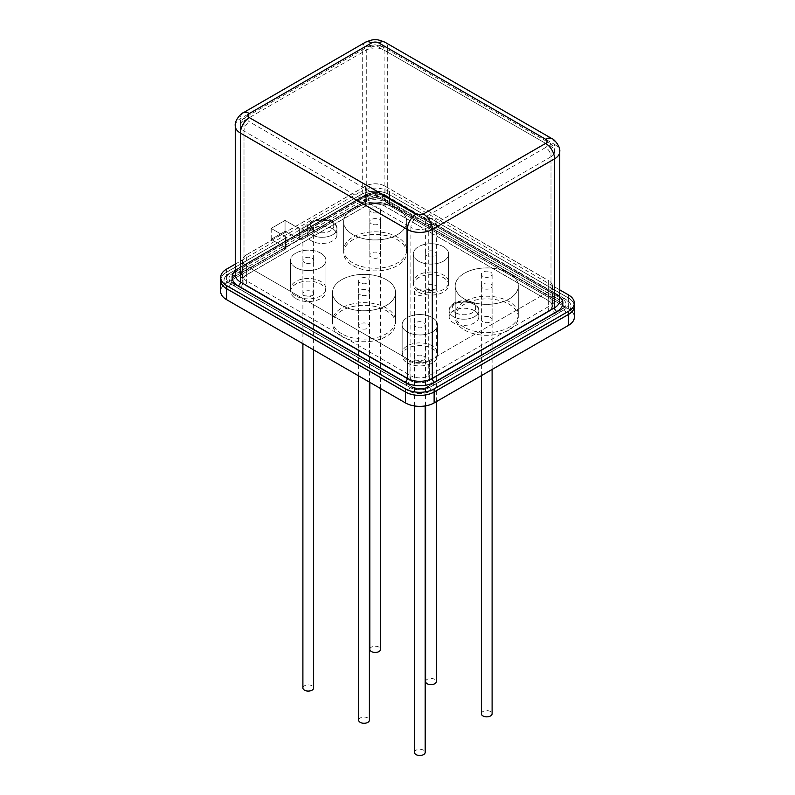 <?xml version="1.0" encoding="UTF-8"?>
<svg xmlns="http://www.w3.org/2000/svg" width="795" height="795" viewBox="0 0 795 795"><rect width="100%" height="100%" fill="white"/><g stroke="black" fill="none" stroke-linecap="round" stroke-linejoin="round"><path stroke-width="0.6" stroke-dasharray="3.98 2.98" d="M220.692 280.436A20.193 11.657 180 0 1 226.605 272.198L360.91 194.656A20.193 11.657 180 0 1 389.471 194.656L568.395 297.956A20.193 11.657 180 0 1 574.308 306.204M389.471 194.656L389.471 191.565L559.74 289.867M235.26 264.109L360.91 191.565L360.91 194.656M389.471 191.565A20.193 11.657 0 0 0 360.91 191.565M407.318 360.304A17.669 10.206 180 0 1 402.141 353.089A17.669 10.206 180 0 1 419.81 342.884A17.669 10.206 180 0 1 437.479 353.089A17.669 10.206 180 0 1 426.567 362.51A17.669 10.206 180 0 1 407.318 360.304M407.318 331.962A17.669 10.206 180 0 1 402.141 324.748A17.669 10.206 180 0 1 419.81 314.552A17.669 10.206 180 0 1 437.479 324.748A17.669 10.206 180 0 1 426.567 334.168A17.669 10.206 180 0 1 407.318 331.962M416.014 326.934A5.366 3.101 180 0 1 414.443 324.748A5.366 3.101 180 0 1 417.753 321.886A5.366 3.101 180 0 1 423.606 322.561A5.366 3.101 180 0 1 425.176 324.748A5.366 3.101 180 0 1 421.867 327.61A5.366 3.101 180 0 1 416.014 326.934M423.606 356.051A5.366 3.101 180 0 1 425.176 358.237A5.366 3.101 180 0 1 424.431 359.807A5.366 3.101 180 0 1 416.014 360.423A5.366 3.101 180 0 1 415.189 359.807A5.366 3.101 180 0 1 414.443 358.237A5.366 3.101 180 0 1 417.753 355.375A5.366 3.101 180 0 1 423.606 356.051M295.77 295.899A17.669 10.206 180 0 1 290.592 288.684A17.669 10.206 180 0 1 308.261 278.479A17.669 10.206 180 0 1 325.93 288.684A17.669 10.206 180 0 1 315.019 298.105A17.669 10.206 180 0 1 295.77 295.899M295.77 267.557A17.669 10.206 180 0 1 290.592 260.343A17.669 10.206 180 0 1 308.261 250.147A17.669 10.206 180 0 1 325.93 260.343A17.669 10.206 180 0 1 315.019 269.773A17.669 10.206 180 0 1 295.77 267.557A17.669 10.206 0 0 0 325.324 262.986A17.669 10.206 0 0 0 303.69 250.495A17.669 10.206 0 0 0 295.77 267.557M304.465 262.539A5.366 3.101 180 0 1 302.895 260.343A5.366 3.101 180 0 1 306.204 257.481A5.366 3.101 180 0 1 312.057 258.156A5.366 3.101 180 0 1 313.628 260.343A5.366 3.101 180 0 1 310.308 263.205A5.366 3.101 180 0 1 304.465 262.539M312.057 291.646A5.366 3.101 180 0 1 313.628 293.832A5.366 3.101 180 0 1 312.882 295.412A5.366 3.101 180 0 1 304.465 296.028A5.366 3.101 180 0 1 303.64 295.412A5.366 3.101 180 0 1 302.895 293.832A5.366 3.101 180 0 1 306.204 290.97A5.366 3.101 180 0 1 312.057 291.646M341.721 333.761A31.552 18.215 180 0 1 332.479 320.882A31.552 18.215 180 0 1 364.031 302.666A31.552 18.215 180 0 1 395.582 320.882A31.552 18.215 180 0 1 376.105 337.716A31.552 18.215 180 0 1 341.721 333.761M341.721 305.429A31.552 18.215 180 0 1 332.479 292.55A31.552 18.215 180 0 1 364.031 274.335A31.552 18.215 180 0 1 395.582 292.55A31.552 18.215 180 0 1 376.105 309.374A31.552 18.215 180 0 1 341.721 305.429A31.552 18.215 0 0 0 394.509 297.26A31.552 18.215 0 0 0 355.872 274.951A31.552 18.215 0 0 0 341.721 305.429M360.244 294.736A5.366 3.101 180 0 1 358.674 292.55A5.366 3.101 180 0 1 361.983 289.688A5.366 3.101 180 0 1 367.827 290.354A5.366 3.101 180 0 1 369.397 292.55A5.366 3.101 180 0 1 366.088 295.412A5.366 3.101 180 0 1 360.244 294.736M367.827 323.843A5.366 3.101 180 0 1 369.397 326.039A5.366 3.101 180 0 1 366.088 328.901A5.366 3.101 180 0 1 360.244 328.226A5.366 3.101 180 0 1 358.674 326.039A5.366 3.101 180 0 1 361.983 323.177A5.366 3.101 180 0 1 367.827 323.843M464.429 327.321A31.552 18.215 180 0 1 455.187 314.442A31.552 18.215 180 0 1 486.739 296.227A31.552 18.215 180 0 1 518.29 314.442A31.552 18.215 180 0 1 498.813 331.276A31.552 18.215 180 0 1 464.429 327.321M464.429 298.99A31.552 18.215 180 0 1 455.187 286.111A31.552 18.215 180 0 1 486.739 267.895A31.552 18.215 180 0 1 518.29 286.111A31.552 18.215 180 0 1 498.813 302.935A31.552 18.215 180 0 1 464.429 298.99A31.552 18.215 0 0 0 517.217 290.821A31.552 18.215 0 0 0 478.57 268.511A31.552 18.215 0 0 0 464.429 298.99M482.943 288.297A5.366 3.101 180 0 1 481.373 286.111A5.366 3.101 180 0 1 484.692 283.249A5.366 3.101 180 0 1 490.535 283.914A5.366 3.101 180 0 1 492.105 286.111A5.366 3.101 180 0 1 488.796 288.963A5.366 3.101 180 0 1 482.943 288.297M490.535 317.404A5.366 3.101 180 0 1 492.105 319.6A5.366 3.101 180 0 1 488.796 322.462A5.366 3.101 180 0 1 482.943 321.786A5.366 3.101 180 0 1 481.373 319.6A5.366 3.101 180 0 1 484.692 316.738A5.366 3.101 180 0 1 490.535 317.404M418.468 289.459A17.669 10.206 180 0 1 413.301 282.245A17.669 10.206 180 0 1 430.97 272.039A17.669 10.206 180 0 1 448.638 282.245A17.669 10.206 180 0 1 437.727 291.666A17.669 10.206 180 0 1 418.468 289.459M418.468 261.118A17.669 10.206 180 0 1 413.301 253.903A17.669 10.206 180 0 1 430.97 243.707A17.669 10.206 180 0 1 448.638 253.903A17.669 10.206 180 0 1 437.727 263.334A17.669 10.206 180 0 1 418.468 261.118A17.669 10.206 0 0 0 448.032 256.547A17.669 10.206 0 0 0 426.388 244.055A17.669 10.206 0 0 0 418.468 261.118M427.173 256.099A5.366 3.101 180 0 1 425.603 253.903A5.366 3.101 180 0 1 428.912 251.041A5.366 3.101 180 0 1 434.756 251.717A5.366 3.101 180 0 1 436.326 253.903A5.366 3.101 180 0 1 433.017 256.765A5.366 3.101 180 0 1 427.173 256.099M434.756 285.206A5.366 3.101 180 0 1 436.326 287.392A5.366 3.101 180 0 1 435.581 288.973A5.366 3.101 180 0 1 427.173 289.589A5.366 3.101 180 0 1 426.349 288.973A5.366 3.101 180 0 1 425.603 287.392A5.366 3.101 180 0 1 428.912 284.531A5.366 3.101 180 0 1 434.756 285.206M352.881 262.926A31.552 18.215 180 0 1 343.639 250.037A31.552 18.215 180 0 1 375.19 231.822A31.552 18.215 180 0 1 406.742 250.037A31.552 18.215 180 0 1 387.264 266.872A31.552 18.215 180 0 1 352.881 262.926M352.881 234.585A31.552 18.215 180 0 1 343.639 221.706A31.552 18.215 180 0 1 375.19 203.49A31.552 18.215 180 0 1 406.742 221.706A31.552 18.215 180 0 1 387.264 238.53A31.552 18.215 180 0 1 352.881 234.585A31.552 18.215 0 0 0 405.669 226.416A31.552 18.215 0 0 0 367.022 204.106A31.552 18.215 0 0 0 352.881 234.585M371.394 223.892A5.366 3.101 180 0 1 369.824 221.706A5.366 3.101 180 0 1 373.133 218.844A5.366 3.101 180 0 1 378.986 219.509A5.366 3.101 180 0 1 380.557 221.706A5.366 3.101 180 0 1 377.247 224.568A5.366 3.101 180 0 1 371.394 223.892M378.986 253.009A5.366 3.101 180 0 1 380.557 255.195A5.366 3.101 180 0 1 377.247 258.057A5.366 3.101 180 0 1 371.394 257.381A5.366 3.101 180 0 1 369.824 255.195A5.366 3.101 180 0 1 373.133 252.333A5.366 3.101 180 0 1 378.986 253.009M434.09 392.034L568.395 314.492A20.193 11.657 0 0 0 574.308 306.254A20.193 11.657 0 0 0 568.395 298.006L389.471 194.705A20.193 11.657 0 0 0 360.91 194.705L302.011 228.712A1.888 1.093 180 0 1 299.337 228.712L285.057 220.463L271.224 228.453L285.504 236.701A1.888 1.093 180 0 1 286.061 237.467A1.888 1.093 180 0 1 285.504 238.242L226.605 272.248A20.193 11.657 0 0 0 220.692 280.496A20.193 11.657 0 0 0 226.605 288.734L405.529 392.034A20.193 11.657 0 0 0 434.09 392.034L434.09 402.856L568.395 325.314L568.395 314.492M234.187 284.093L413.559 387.662A8.834 5.098 0 0 0 426.06 387.662L560.813 309.861A8.834 5.098 0 0 0 560.813 302.647L381.441 199.088A8.834 5.098 0 0 0 368.94 199.088L234.187 276.889A8.834 5.098 0 0 0 234.187 284.093L411.671 386.569C412.575 388.109 423.785 389.769 427.949 386.569L562.701 308.768A11.508 6.638 0 0 0 562.701 299.377L383.329 195.818A11.508 6.638 0 0 0 367.052 195.818L232.299 273.609A11.508 6.638 0 0 0 232.299 283.01L411.671 386.569A11.508 6.638 0 0 0 427.949 386.569L562.701 308.768A1.58 0.914 60 0 1 564.271 309.682L429.519 387.473A13.734 7.93 180 0 1 410.101 387.473L230.729 283.914A13.734 7.93 180 0 1 230.729 272.705L365.481 194.904A13.734 7.93 180 0 1 384.899 194.904L386.787 195.997A16.407 9.47 0 0 0 363.593 195.997L228.841 273.798A16.407 9.47 0 0 0 228.841 287.194L408.213 390.752A16.407 9.47 0 0 0 431.407 390.752L566.159 312.952A16.407 9.47 0 0 0 566.159 299.556L564.271 298.463A13.734 7.93 180 0 1 564.271 309.682L566.159 312.952M432.301 317.583A17.669 10.206 180 0 1 437.479 324.797A17.669 10.206 180 0 1 419.81 335.003A17.669 10.206 180 0 1 402.141 324.797A17.669 10.206 180 0 1 413.052 315.377A17.669 10.206 180 0 1 432.301 317.583M320.753 253.188A17.669 10.206 0 0 0 301.494 250.972A17.669 10.206 0 0 0 290.592 260.392A17.669 10.206 0 0 0 308.261 270.598A17.669 10.206 0 0 0 325.93 260.392A17.669 10.206 0 0 0 320.753 253.188M443.461 246.748A17.669 10.206 0 0 0 424.202 244.532A17.669 10.206 0 0 0 413.301 253.953A17.669 10.206 0 0 0 430.97 264.159A17.669 10.206 0 0 0 448.638 253.953A17.669 10.206 0 0 0 443.461 246.748M509.048 273.281A31.552 18.215 0 0 0 474.665 269.326A31.552 18.215 0 0 0 455.187 286.16A31.552 18.215 0 0 0 486.739 304.376A31.552 18.215 0 0 0 518.29 286.16A31.552 18.215 0 0 0 509.048 273.281M397.5 208.876A31.552 18.215 0 0 0 363.116 204.921A31.552 18.215 0 0 0 343.639 221.755A31.552 18.215 0 0 0 375.19 239.971A31.552 18.215 0 0 0 406.742 221.755A31.552 18.215 0 0 0 397.5 208.876M386.34 279.721A31.552 18.215 0 0 0 351.956 275.766A31.552 18.215 0 0 0 332.479 292.6A31.552 18.215 0 0 0 364.031 310.815A31.552 18.215 0 0 0 395.582 292.6A31.552 18.215 0 0 0 386.34 279.721M474.466 310.756A14.827 8.566 0 0 0 458.308 308.907A14.827 8.566 0 0 0 449.155 316.817A14.827 8.566 0 0 0 453.498 322.869A14.827 8.566 0 0 0 469.656 324.728A14.827 8.566 0 0 0 478.809 316.817A14.827 8.566 0 0 0 474.466 310.756M548.312 311.918L548.312 291.825L429.628 360.354L429.628 380.447A13.883 8.02 180 0 1 409.991 380.447L246.689 286.16A13.883 8.02 180 0 1 242.614 280.496A13.883 8.02 180 0 1 246.689 274.822L365.372 206.303A13.883 8.02 180 0 1 385.009 206.303L548.312 300.59A13.883 8.02 180 0 1 552.386 306.254A13.883 8.02 180 0 1 548.312 311.918L429.628 380.447M548.312 291.825A13.883 8.02 0 0 0 552.386 286.16A13.883 8.02 0 0 0 548.312 280.486L548.312 300.59M385.009 206.303L385.009 186.209L548.312 280.486M385.009 186.209A13.883 8.02 0 0 0 365.372 186.209L365.372 206.303M246.689 274.822L246.689 254.728L365.372 186.209M246.689 254.728A13.883 8.02 0 0 0 242.614 260.392A13.883 8.02 0 0 0 246.689 266.067L246.689 286.16M409.991 380.447L409.991 360.354L246.689 266.067M409.952 380.417L409.952 360.324A13.883 8.02 0 0 0 429.628 360.354L429.668 380.417A13.942 8.049 180 0 1 409.952 380.417L246.639 286.13A13.942 8.049 180 0 1 242.555 280.436A13.942 8.049 180 0 1 246.639 274.742L365.332 206.223A13.942 8.049 180 0 1 385.048 206.223L548.361 300.51A13.942 8.049 180 0 1 552.445 306.204A13.942 8.049 180 0 1 548.361 311.898L429.668 380.417M332.578 228.841A14.827 8.566 0 0 0 316.42 226.982A14.827 8.566 0 0 0 307.267 234.893A14.827 8.566 0 0 0 311.61 240.945A14.827 8.566 0 0 0 327.769 242.803A14.827 8.566 0 0 0 336.921 234.893A14.827 8.566 0 0 0 332.578 228.841M226.605 288.734L226.605 299.556L405.529 402.856L405.529 392.034M568.395 298.006L568.395 308.828L389.471 205.527L389.471 194.705M360.91 194.705L360.91 205.527L302.011 239.534L302.011 228.712M299.337 228.712L299.337 239.534L285.057 231.285L271.224 239.275L285.504 247.513L285.504 236.701M285.057 220.463L285.057 231.285L271.135 239.325L285.455 247.593L285.455 236.672A1.829 1.053 180 0 1 285.991 237.417A1.829 1.053 180 0 1 285.455 238.162L226.565 272.168A20.253 11.696 0 0 0 220.692 279.522M271.224 228.453L271.224 239.275M285.504 238.242L285.504 249.064L226.605 283.07L226.605 272.248M560.813 309.861L562.701 308.768L560.813 309.861M407.318 362.927A17.669 10.206 0 0 0 426.567 365.134A17.669 10.206 0 0 0 437.479 355.713A17.669 10.206 0 0 0 432.301 348.498A17.669 10.206 0 0 0 413.052 346.292A17.669 10.206 0 0 0 402.141 355.713A17.669 10.206 0 0 0 407.318 362.927M295.77 298.522A17.669 10.206 0 0 0 315.019 300.739A17.669 10.206 0 0 0 325.93 291.308A17.669 10.206 0 0 0 320.753 284.093A17.669 10.206 0 0 0 301.494 281.887A17.669 10.206 0 0 0 290.592 291.308A17.669 10.206 0 0 0 295.77 298.522M418.468 292.083A17.669 10.206 0 0 0 437.727 294.299A17.669 10.206 0 0 0 448.638 284.868A17.669 10.206 0 0 0 443.461 277.654A17.669 10.206 0 0 0 424.202 275.448A17.669 10.206 0 0 0 413.301 284.868A17.669 10.206 0 0 0 418.468 292.083M464.429 329.955A31.552 18.215 0 0 0 498.813 333.9A31.552 18.215 0 0 0 518.29 317.076A31.552 18.215 0 0 0 509.048 304.187A31.552 18.215 0 0 0 474.665 300.242A31.552 18.215 0 0 0 455.187 317.076A31.552 18.215 0 0 0 464.429 329.955M352.881 265.55A31.552 18.215 0 0 0 387.264 269.495A31.552 18.215 0 0 0 406.742 252.671A31.552 18.215 0 0 0 397.5 239.792A31.552 18.215 0 0 0 363.116 235.837A31.552 18.215 0 0 0 343.639 252.671A31.552 18.215 0 0 0 352.881 265.55M341.721 336.394A31.552 18.215 0 0 0 376.105 340.34A31.552 18.215 0 0 0 395.582 323.515A31.552 18.215 0 0 0 386.34 310.636A31.552 18.215 0 0 0 351.956 306.681A31.552 18.215 0 0 0 332.479 323.515A31.552 18.215 0 0 0 341.721 336.394M568.395 308.828A20.193 11.657 180 0 1 574.308 317.076A20.193 11.657 180 0 1 568.395 325.314M434.09 402.856A20.193 11.657 180 0 1 405.529 402.856M226.605 299.556A20.193 11.657 180 0 1 220.692 291.308A20.193 11.657 180 0 1 226.605 283.07M285.504 249.064A1.888 1.093 0 0 0 286.061 248.288A1.888 1.093 0 0 0 285.504 247.513M299.337 239.534A1.888 1.093 0 0 0 302.011 239.534M360.91 205.527A20.193 11.657 180 0 1 389.471 205.527M427.949 386.569L426.06 387.662L427.949 386.569A1.58 0.914 60 0 1 429.519 387.473L431.407 390.752M408.213 390.752L410.101 387.473A1.58 0.914 120 0 1 411.671 386.569L413.559 387.662M234.187 276.889L232.299 273.609A1.58 0.914 60 0 0 230.729 272.705L363.593 195.997M386.807 195.928L384.939 194.845C378.44 191.744 371.941 191.744 365.442 194.845A13.783 7.96 180 0 1 384.939 194.845L386.807 195.928A16.437 9.49 0 0 0 363.573 195.928L228.821 273.728A16.437 9.49 0 0 0 228.821 287.144L408.193 390.703A16.437 9.49 0 0 0 431.427 390.703L566.179 312.912A16.437 9.49 0 0 0 566.179 299.496L564.311 298.413A13.783 7.96 180 0 1 564.311 309.662L429.558 387.463A13.783 7.96 180 0 1 410.061 387.463L230.689 283.904A13.783 7.96 180 0 1 230.689 272.645L365.442 194.845A1.64 0.944 60 0 1 367.091 195.799L232.339 273.599A11.458 6.618 0 0 0 232.339 282.95L413.579 387.592A8.805 5.088 0 0 0 426.041 387.592L560.793 309.792A8.805 5.088 0 0 0 560.793 302.607L381.421 199.048A8.805 5.088 0 0 0 368.959 199.048L234.207 276.839A8.805 5.088 0 0 0 234.207 284.034L411.711 386.509A1.64 0.944 120 0 0 410.061 387.463L408.193 390.703M426.041 387.592L427.909 386.509C422.493 389.013 417.097 389.013 411.711 386.509A11.458 6.618 0 0 0 427.909 386.509L562.661 308.718A1.64 0.944 60 0 1 564.311 309.662L566.179 312.912M230.689 272.645L228.821 273.728L230.689 272.645A1.64 0.944 60 0 1 232.339 273.599L234.207 276.839M232.339 282.95L234.207 284.034L232.339 282.95A1.64 0.944 120 0 0 230.689 283.904L228.821 287.144M332.618 228.761A14.896 8.596 0 0 0 316.39 226.903A14.896 8.596 0 0 0 307.198 234.843A14.896 8.596 0 0 0 322.094 243.439A14.896 8.596 0 0 0 336.981 234.843A14.896 8.596 0 0 0 332.618 228.761M474.516 310.686A14.896 8.596 0 0 0 458.288 308.818A14.896 8.596 0 0 0 449.096 316.758A14.896 8.596 0 0 0 463.982 325.364A14.896 8.596 0 0 0 478.878 316.758A14.896 8.596 0 0 0 474.516 310.686M246.639 274.742L246.639 254.648A13.942 8.049 0 0 0 242.555 260.343A13.942 8.049 0 0 0 246.639 266.037L246.639 286.13M385.048 206.223L385.048 186.129A13.942 8.049 0 0 0 365.332 186.129L365.332 206.223M246.639 266.037L409.952 360.324A13.942 8.049 0 0 0 429.668 360.324L548.361 291.795A13.942 8.049 0 0 0 552.445 286.111A13.942 8.049 0 0 0 548.361 280.416L548.361 300.51M385.048 186.129L548.361 280.416M246.639 254.648L365.332 186.129M285.455 238.162L285.455 249.083A1.829 1.053 0 0 0 285.991 248.338A1.829 1.053 0 0 0 285.455 247.593M299.377 228.632L299.377 239.553A1.829 1.053 0 0 0 301.971 239.553L301.971 228.632A1.829 1.053 180 0 1 299.377 228.632L285.057 220.364L271.135 228.404L285.455 236.672M220.632 291.358A20.253 11.696 180 0 1 226.565 283.09L226.565 272.168M574.308 305.28A20.253 11.696 0 0 0 568.435 297.926L389.51 194.626A20.253 11.696 0 0 0 360.87 194.626L301.971 228.632M360.87 194.626L360.87 205.547A20.253 11.696 180 0 1 389.51 205.547L389.51 194.626M568.435 297.926L568.435 308.858A20.253 11.696 180 0 1 574.368 317.125M407.318 362.977A17.669 10.206 0 0 0 436.872 358.406A17.669 10.206 0 0 0 415.238 345.914A17.669 10.206 0 0 0 407.318 362.977M295.77 298.572A17.669 10.206 0 0 0 325.324 294.001A17.669 10.206 0 0 0 303.69 281.51A17.669 10.206 0 0 0 295.77 298.572M418.468 292.133A17.669 10.206 0 0 0 448.032 287.561A17.669 10.206 0 0 0 426.388 275.07A17.669 10.206 0 0 0 418.468 292.133M464.429 330.005A31.552 18.215 0 0 0 517.217 321.836A31.552 18.215 0 0 0 478.57 299.526A31.552 18.215 0 0 0 464.429 330.005M352.881 265.6A31.552 18.215 0 0 0 405.669 257.431A31.552 18.215 0 0 0 367.022 235.121A31.552 18.215 0 0 0 352.881 265.6M341.721 336.444A31.552 18.215 0 0 0 394.509 328.275A31.552 18.215 0 0 0 355.872 305.966A31.552 18.215 0 0 0 341.721 336.444M568.435 308.858L389.51 205.547M285.455 249.083L226.565 283.09M299.377 239.553L285.057 231.285L285.057 220.364M360.87 205.547L301.971 239.553M271.135 228.404L271.135 239.325M432.301 317.533A17.669 10.206 180 0 1 424.381 334.606A17.669 10.206 180 0 1 402.747 322.104A17.669 10.206 180 0 1 432.301 317.533M425.603 681.544A5.366 3.101 180 0 1 430.97 678.453A5.366 3.101 180 0 1 436.326 681.544M427.173 223.633A5.366 3.101 180 0 1 425.603 221.447A5.366 3.101 180 0 1 430.97 218.347A5.366 3.101 180 0 1 436.326 221.447A5.366 3.101 180 0 1 433.017 224.309A5.366 3.101 180 0 1 427.173 223.633M414.443 752.388A5.366 3.101 180 0 1 419.81 749.288A5.366 3.101 180 0 1 425.176 752.388M416.014 294.478A5.366 3.101 180 0 1 414.443 292.292A5.366 3.101 180 0 1 419.81 289.191A5.366 3.101 180 0 1 425.176 292.292A5.366 3.101 180 0 1 421.867 295.154A5.366 3.101 180 0 1 416.014 294.478M369.824 649.346A5.366 3.101 180 0 1 375.19 646.246A5.366 3.101 180 0 1 380.557 649.346M371.394 212.046A5.366 3.101 180 0 1 369.824 209.85A5.366 3.101 180 0 1 375.19 206.76A5.366 3.101 180 0 1 380.557 209.85A5.366 3.101 180 0 1 377.247 212.712A5.366 3.101 180 0 1 371.394 212.046M302.895 687.983A5.366 3.101 180 0 1 308.261 684.893A5.366 3.101 180 0 1 313.628 687.983M304.465 230.073A5.366 3.101 180 0 1 302.895 227.887A5.366 3.101 180 0 1 308.261 224.786A5.366 3.101 180 0 1 313.628 227.887A5.366 3.101 180 0 1 310.308 230.749A5.366 3.101 180 0 1 304.465 230.073M358.674 720.191A5.366 3.101 180 0 1 364.031 717.09A5.366 3.101 180 0 1 369.397 720.191M360.244 282.891A5.366 3.101 180 0 1 358.674 280.695A5.366 3.101 180 0 1 364.031 277.604A5.366 3.101 180 0 1 369.397 280.695A5.366 3.101 180 0 1 366.088 283.557A5.366 3.101 180 0 1 360.244 282.891M481.373 713.751A5.366 3.101 180 0 1 486.739 710.65A5.366 3.101 180 0 1 492.105 713.751M482.943 276.441A5.366 3.101 180 0 1 481.373 274.255A5.366 3.101 180 0 1 486.739 271.155A5.366 3.101 180 0 1 492.105 274.255A5.366 3.101 180 0 1 488.796 277.117A5.366 3.101 180 0 1 482.943 276.441M556.351 297.956L389.471 201.612A20.193 11.657 0 0 0 360.91 201.612L238.649 272.198A20.193 11.657 0 0 0 238.649 288.684L405.529 385.028A20.193 11.657 0 0 0 434.09 385.028L556.351 314.442A20.193 11.657 0 0 0 556.351 297.956A7.572 4.373 -60 0 1 552.565 298.334A7.572 4.373 -60 0 1 550.995 294.866A12.621 7.284 180 0 1 554.691 300.013A12.621 7.284 180 0 1 550.995 305.171L550.995 156.784L428.734 227.37L428.734 375.757A12.621 7.284 180 0 1 410.886 375.757L410.886 227.37L244.005 131.026L244.005 279.413A12.621 7.284 180 0 1 240.309 274.255A12.621 7.284 180 0 1 244.005 269.108L244.005 120.721L366.266 50.135L366.266 198.521A12.621 7.284 180 0 1 384.114 198.521L384.114 50.135L550.995 146.479L550.995 294.866L384.114 198.521A7.572 4.373 -60 0 0 385.684 201.99L552.565 298.334L554.711 300.212L554.691 151.636A12.621 7.284 0 0 0 550.995 146.479A7.572 4.373 -60 0 0 549.424 143.011C552.078 143.845 553.827 146.717 554.691 151.636A12.621 7.284 0 0 1 550.995 156.784A7.572 4.373 -120 0 0 545.638 147.512A5.048 2.912 180 0 0 545.638 143.388L378.758 47.044A5.048 2.912 180 0 0 371.623 47.044L249.362 117.63A5.048 2.912 180 0 0 249.362 121.744L416.242 218.098A5.048 2.912 180 0 0 423.377 218.098L545.638 147.512M238.649 272.198A7.572 4.373 60 0 0 242.435 272.576A7.572 4.373 60 0 0 244.005 269.108L366.266 198.521A7.572 4.373 60 0 1 364.696 201.99A7.572 4.373 60 0 1 360.91 201.612M556.351 314.442A7.572 4.373 60 0 1 550.995 305.171L428.734 375.757A7.572 4.373 60 0 0 434.09 385.028M405.529 385.028A7.572 4.373 -60 0 0 410.886 375.757L244.005 279.413A7.572 4.373 -60 0 1 238.649 288.684M389.471 201.612A7.572 4.373 -60 0 1 385.684 201.99C378.688 198.889 371.692 198.889 364.696 201.99L242.435 272.576L240.289 274.454L240.309 125.868A12.621 7.284 0 0 1 244.005 120.721A7.572 4.373 60 0 1 245.576 117.253A7.572 4.373 60 0 1 249.362 117.63M371.623 47.044A7.572 4.373 -120 0 0 367.837 46.666A7.572 4.373 -120 0 0 366.266 50.135A12.621 7.284 0 0 1 384.114 50.135A7.572 4.373 120 0 0 382.544 46.666A7.572 4.373 120 0 0 378.758 47.044M545.638 143.388A7.572 4.373 -60 0 1 549.424 143.011L382.544 46.666L375.19 44.798C370.987 45.245 368.532 45.862 367.837 46.666L245.576 117.253C242.922 118.077 241.173 120.959 240.309 125.868A12.621 7.284 0 0 0 244.005 131.026A7.572 4.373 120 0 1 249.362 121.744M423.377 218.098A7.572 4.373 60 0 1 428.734 227.37A12.621 7.284 0 0 1 410.886 227.37A7.572 4.373 -60 0 1 416.242 218.098M568.395 294.866L568.395 297.956M226.605 272.198L226.605 269.108M235.26 270.986A20.819 12.024 180 0 1 238.202 268.849L360.463 198.263A20.819 12.024 180 0 1 389.918 198.263L556.798 294.607A20.819 12.024 180 0 1 559.74 296.744M235.26 125.868A17.669 10.206 0 0 1 240.438 118.654L362.699 48.068L362.699 196.971L240.438 267.557L240.438 118.654A12.621 7.284 60 0 1 243.051 112.88M365.312 42.294A12.621 7.284 -120 0 0 362.699 48.068A17.669 10.206 0 0 1 387.682 48.068L554.562 144.422L554.562 293.315L387.682 196.971L387.682 48.068A12.621 7.284 120 0 0 385.068 42.294M551.949 138.638A12.621 7.284 -60 0 1 554.562 144.422A17.669 10.206 0 0 1 559.74 151.636M556.798 294.607A3.15 1.819 120 0 1 555.218 294.766C559.153 297.976 560.654 299.894 559.74 300.53A17.669 10.206 0 0 0 554.562 293.315A3.15 1.819 120 0 0 555.218 294.766L388.338 198.422A3.15 1.819 120 0 1 387.682 196.971A17.669 10.206 0 0 0 362.699 196.971A3.15 1.819 -120 0 1 362.043 198.422L239.782 268.998A3.15 1.819 -120 0 0 240.438 267.557A17.669 10.206 0 0 0 235.26 274.772C234.783 273.42 236.294 271.502 239.782 268.998A3.15 1.819 -120 0 1 238.202 268.849M360.463 198.263A3.15 1.819 -120 0 0 362.043 198.422C370.808 194.368 379.573 194.368 388.338 198.422A3.15 1.819 120 0 0 389.918 198.263M453.498 316.688A14.827 8.566 180 0 1 449.155 310.626A14.827 8.566 180 0 1 463.982 302.07A14.827 8.566 180 0 1 478.809 310.626A14.827 8.566 180 0 1 469.656 318.537A14.827 8.566 180 0 1 453.498 316.688M455.734 312.823A11.677 6.738 0 0 0 475.261 309.802A11.677 6.738 0 0 0 460.961 301.543A11.677 6.738 0 0 0 455.734 312.823M311.61 234.764A14.827 8.566 180 0 1 307.267 228.712A14.827 8.566 180 0 1 322.094 220.145A14.827 8.566 180 0 1 336.921 228.712A14.827 8.566 180 0 1 327.769 236.622A14.827 8.566 180 0 1 311.61 234.764M313.836 230.898A11.677 6.738 0 0 0 333.363 227.877A11.677 6.738 0 0 0 319.073 219.629A11.677 6.738 0 0 0 313.836 230.898M368.94 199.088L367.052 195.818A1.58 0.914 60 0 0 365.481 194.904L365.481 194.904C371.951 191.814 378.43 191.814 384.899 194.904L564.271 298.463A1.58 0.914 120 0 0 562.701 299.377L560.813 302.647M384.899 194.904A1.58 0.914 120 0 0 383.329 195.818L381.441 199.088M232.299 283.01A1.58 0.914 120 0 0 230.729 283.914L228.841 287.194M564.271 298.463L566.159 299.556M564.311 298.413L564.311 298.413A1.64 0.944 120 0 0 562.661 299.357L383.289 195.799A11.458 6.618 0 0 0 367.091 195.799L368.959 199.048M560.793 309.792L562.661 308.718A11.458 6.618 0 0 0 562.661 299.357L560.793 302.607M384.939 194.845A1.64 0.944 120 0 0 383.289 195.799L381.421 199.048M427.909 386.509A1.64 0.944 60 0 1 429.558 387.463L431.427 390.703M332.618 222.63A14.896 8.596 180 0 1 336.981 228.712A14.896 8.596 180 0 1 322.094 237.308A14.896 8.596 180 0 1 307.198 228.712A14.896 8.596 180 0 1 316.39 220.772A14.896 8.596 180 0 1 332.618 222.63M313.836 230.848A11.677 6.738 0 0 0 330.342 230.848A11.677 6.738 0 0 0 330.342 221.318A11.677 6.738 0 0 0 313.836 221.318A11.677 6.738 0 0 0 313.836 230.848M474.516 304.555A14.896 8.596 180 0 1 478.878 310.626A14.896 8.596 180 0 1 463.982 319.232A14.896 8.596 180 0 1 449.096 310.626A14.896 8.596 180 0 1 458.288 302.686A14.896 8.596 180 0 1 474.516 304.555M455.734 312.773A11.677 6.738 0 0 0 472.24 312.773A11.677 6.738 0 0 0 472.24 303.233A11.677 6.738 0 0 0 455.734 303.233A11.677 6.738 0 0 0 455.734 312.773M548.361 311.898L548.361 291.795M437.479 353.089L437.479 324.748M402.141 353.089L402.141 324.748M425.176 358.237L425.176 324.748M414.443 358.237L414.443 324.748M424.431 359.807L424.759 359.529C425.255 360.592 414.354 360.662 414.891 359.549L415.189 359.807M325.93 288.684L325.93 260.343M290.592 288.684L290.592 260.343M313.628 293.832L313.628 260.343M302.895 293.832L302.895 260.343M312.882 295.412L313.21 295.124C313.707 296.197 302.806 296.257 303.342 295.144L303.64 295.412M395.582 320.882L395.582 292.55M332.479 320.882L332.479 292.55M369.397 326.039L369.397 292.55M358.674 326.039L358.674 292.55M518.29 314.442L518.29 286.111M455.187 314.442L455.187 286.111M492.105 319.6L492.105 286.111M481.373 319.6L481.373 286.111M448.638 282.245L448.638 253.903M413.301 282.245L413.301 253.903M436.326 287.392L436.326 253.903M425.603 287.392L425.603 253.903M435.581 288.973L435.918 288.684C436.405 289.758 425.514 289.817 426.05 288.704L426.349 288.973M406.742 250.037L406.742 221.706M343.639 250.037L343.639 221.706M380.557 255.195L380.557 221.706M369.824 255.195L369.824 221.706M574.308 306.254L574.308 317.076M220.692 280.496L220.692 291.308M286.061 248.288L286.061 237.467M552.386 286.16L552.386 306.254M242.614 260.392L242.614 280.496M478.809 316.817L478.809 310.626C478.908 306.959 476.275 304.018 470.908 301.832C462.253 299.288 455.098 302.021 453.229 303.72C450.447 305.797 449.096 308.102 449.155 310.626L449.155 316.817M336.921 234.893L336.921 228.712C337.02 225.035 334.377 222.103 329.011 219.907C320.365 217.363 313.2 220.096 311.342 221.795C308.559 223.882 307.198 226.187 307.267 228.712L307.267 234.893M395.582 323.515L395.582 292.6M332.479 323.515L332.479 292.6M406.742 252.671L406.742 221.755M343.639 252.671L343.639 221.755M518.29 317.076L518.29 286.16M455.187 317.076L455.187 286.16M448.638 284.868L448.638 253.953M413.301 284.868L413.301 253.953M325.93 291.308L325.93 260.392M290.592 291.308L290.592 260.392M437.479 355.713L437.479 324.797M402.141 355.713L402.141 324.797M230.729 272.705L228.841 273.798M336.981 234.843L336.981 228.712C337.348 226.346 335.679 223.822 331.952 221.159C327.57 218.804 322.581 218.188 317.006 219.321L311.302 221.745C308.51 223.842 307.138 226.158 307.198 228.712L307.198 234.843M478.878 316.758L478.878 310.626C479.246 308.261 477.566 305.747 473.85 303.074C469.457 300.719 464.479 300.113 458.894 301.245L453.19 303.66C450.397 305.757 449.036 308.082 449.096 310.626L449.096 316.758M242.555 260.343L242.555 280.436M552.445 286.111L552.445 306.204M285.991 248.338L285.991 237.417M436.326 401.664L436.326 221.447M425.603 405.867L425.603 221.447M425.176 405.937L425.176 292.292M414.443 405.937L414.443 292.292M380.557 388.536L380.557 209.85M369.824 382.345L369.824 209.85M313.628 349.899L313.628 227.887M302.895 343.708L302.895 227.887M369.397 382.097L369.397 280.695M358.674 375.906L358.674 280.695M492.105 369.466L492.105 274.255M481.373 375.657L481.373 274.255"/><path stroke-width="1.19" d="M568.395 314.442L568.395 311.352A20.193 11.657 0 0 0 574.308 303.114L574.308 306.204A20.193 11.657 180 0 1 568.395 314.442L434.09 391.985A20.193 11.657 180 0 1 405.529 391.985L226.605 288.684A20.193 11.657 180 0 1 220.692 280.436L220.692 277.346A20.193 11.657 0 0 0 226.605 285.594L226.605 288.684M559.74 289.867L568.395 294.866A20.193 11.657 0 0 1 574.308 303.114M568.395 311.352L434.09 388.894L434.09 391.985M405.529 391.985L405.529 388.894L226.605 285.594M220.692 277.346A20.193 11.657 0 0 1 226.605 269.108L235.26 264.109M405.529 388.894A20.193 11.657 0 0 0 434.09 388.894M220.692 279.522A20.253 11.696 0 0 0 220.632 280.436A20.253 11.696 0 0 0 226.565 288.704L405.49 392.015A20.253 11.696 0 0 0 434.13 392.015L568.435 314.472A20.253 11.696 0 0 0 574.368 306.204A20.253 11.696 0 0 0 574.308 305.28M226.565 288.704L226.565 299.635A20.253 11.696 180 0 1 220.632 291.358L220.632 280.436M434.13 392.015L434.13 402.936A20.253 11.696 180 0 1 405.49 402.936L405.49 392.015M574.368 306.204L574.368 317.125A20.253 11.696 180 0 1 568.435 325.394L568.435 314.472M434.13 402.936L568.435 325.394M226.565 299.635L405.49 402.936M436.326 401.664L436.326 681.544A5.366 3.101 180 0 1 433.017 684.406A5.366 3.101 180 0 1 427.173 683.74A5.366 3.101 180 0 1 425.603 681.544L425.603 405.867M425.176 405.937L425.176 752.388A5.366 3.101 180 0 1 421.867 755.25A5.366 3.101 180 0 1 416.014 754.574A5.366 3.101 180 0 1 414.443 752.388L414.443 405.937M380.557 388.536L380.557 649.346A5.366 3.101 180 0 1 377.247 652.208A5.366 3.101 180 0 1 371.394 651.532A5.366 3.101 180 0 1 369.824 649.346L369.824 382.345M313.628 349.899L313.628 687.983A5.366 3.101 180 0 1 310.308 690.845A5.366 3.101 180 0 1 304.465 690.179A5.366 3.101 180 0 1 302.895 687.983L302.895 343.708M369.397 382.097L369.397 720.191A5.366 3.101 180 0 1 366.088 723.053A5.366 3.101 180 0 1 360.244 722.377A5.366 3.101 180 0 1 358.674 720.191L358.674 375.906M492.105 369.466L492.105 713.751A5.366 3.101 180 0 1 488.796 716.613A5.366 3.101 180 0 1 482.943 715.937A5.366 3.101 180 0 1 481.373 713.751L481.373 375.657M559.74 296.744A20.819 12.024 180 0 1 556.798 311.61L434.537 382.196A20.819 12.024 180 0 1 405.082 382.196L238.202 285.852A20.819 12.024 180 0 1 235.26 270.986M371.623 42.92A5.048 2.912 180 0 1 378.758 42.92L545.638 139.264A5.048 2.912 180 0 1 545.638 143.388L423.377 213.974A5.048 2.912 180 0 1 416.242 213.974L249.362 117.63A5.048 2.912 180 0 1 249.362 113.506L371.623 42.92A12.621 7.284 -120 0 0 365.312 42.294C374.077 38.717 376.274 38.697 385.068 42.294A12.621 7.284 120 0 0 378.758 42.92M365.312 42.294L243.051 112.88A12.621 7.284 60 0 1 249.362 113.506M545.638 139.264A12.621 7.284 -60 0 1 551.949 138.638C553.161 138.33 560.694 146.131 559.74 151.636A17.669 10.206 0 0 1 554.562 158.841L432.301 229.427L432.301 378.331L554.562 307.745L554.562 158.841A12.621 7.284 -120 0 0 545.638 143.388M423.377 213.974A12.621 7.284 60 0 1 432.301 229.427A17.669 10.206 0 0 1 407.318 229.427L240.438 133.083L240.438 281.986L407.318 378.331L407.318 229.427A12.621 7.284 -60 0 1 416.242 213.974M249.362 117.63A12.621 7.284 120 0 0 240.438 133.083A17.669 10.206 0 0 1 235.26 125.868C234.306 120.363 241.839 112.572 243.051 112.88M556.798 311.61A3.15 1.819 -120 0 1 554.562 307.745A17.669 10.206 0 0 0 559.74 300.53L559.74 151.636M405.082 382.196A3.15 1.819 120 0 0 407.318 378.331A17.669 10.206 0 0 0 432.301 378.331A3.15 1.819 -120 0 0 434.537 382.196M235.26 125.868L235.26 274.772A17.669 10.206 0 0 0 240.438 281.986A3.15 1.819 120 0 1 238.202 285.852M385.068 42.294L551.949 138.638"/></g></svg>
